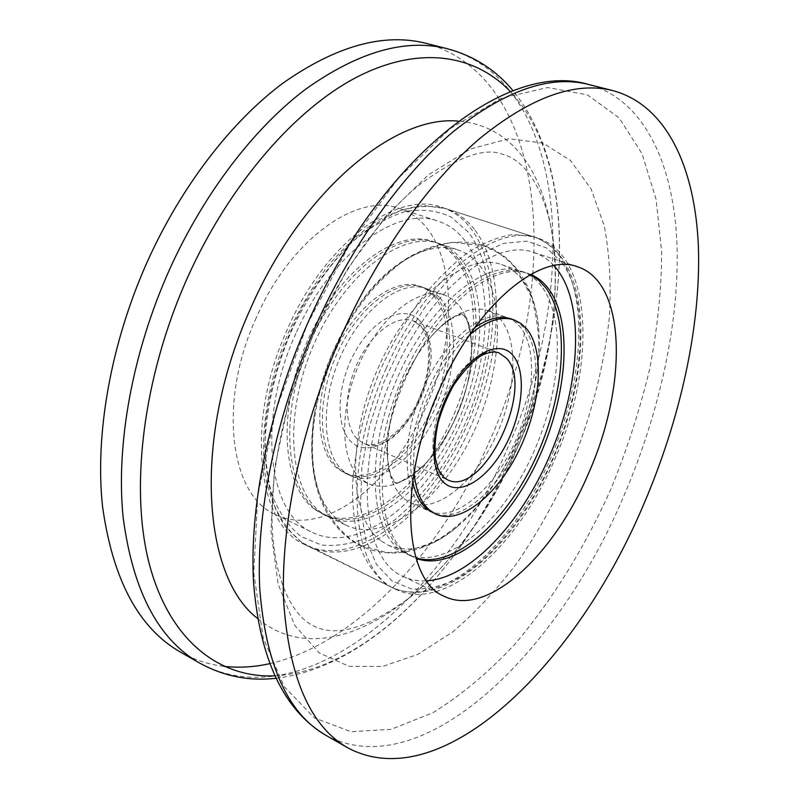 <?xml version="1.0" encoding="UTF-8"?>
<svg xmlns="http://www.w3.org/2000/svg" width="799" height="799" viewBox="0 0 799 799"><rect width="100%" height="100%" fill="white"/><g stroke="black" fill="none" stroke-linecap="round" stroke-linejoin="round"><path stroke-width="0.6" stroke-dasharray="4 3" d="M386.197 368.409C341.712 466.556 350.801 571.345 395.785 589.322C444.574 613.662 517.882 546.796 554.596 459.635C596.024 367.37 593.457 255.64 537.607 238.082C496.139 221.922 425.378 277.563 386.197 368.409M287.48 329.088C244.524 422.801 257.408 525.153 305.098 544.708C356.973 570.646 431.899 508.204 467.495 424.099C507.884 335.151 500.793 225.837 441.368 207.211C397.113 190.332 325.173 242.277 287.48 329.088M553.877 265.628C548.184 259.415 541.532 255.041 533.922 252.504C495.51 237.343 430.172 288.978 394.107 372.684C353.168 463.05 361.368 559.869 403.145 576.389C410.386 579.844 418.207 581.312 426.616 580.803M269.573 663.689C357.702 643.704 442.676 549.243 490.057 439.969C560.798 284.404 550.861 78.282 426.177 43.366M295.87 333.513C256.319 419.825 268.045 514.406 312.359 532.374C359.82 555.904 428.813 498.776 461.732 421.053C499.105 338.806 492.294 238.302 438.022 221.133C397.033 205.283 330.576 253.483 295.87 333.513M256.269 317.732C217.288 402.416 230.342 496.039 275.575 514.546C324.094 538.606 393.607 483.085 426.087 406.521C463.06 325.533 454.651 225.967 399.18 208.429C357.233 192.329 290.427 239.171 256.269 317.732M180.384 652.064C194.107 659.814 208.619 664.568 223.92 666.336M500.733 319.67L494.861 314.207L488.009 310.621C470.491 305.098 451.026 314.297 429.612 338.197C405.153 368.679 391.15 403.375 387.585 442.286C386.356 469.502 391.89 488.339 404.194 498.796L410.456 502.681C435.485 513.837 472.599 484.334 494.102 439.979C515.824 395.755 519.6 342.202 500.733 319.67M433.388 295.47L427.155 289.977L419.974 286.292C394.726 276.624 355.595 305.408 334.481 352.549C313.118 399.56 315.705 452.214 338.037 468.953L344.609 472.938C370.746 484.613 408.459 456.628 429.632 413.532C451.026 370.586 453.522 318.012 433.388 295.47M458.057 304.339L451.954 298.846L444.893 295.201C420.034 285.652 381.083 314.976 359.77 362.676C338.217 410.237 340.324 463.25 362.267 479.879L368.719 483.834C385.488 490.246 403.605 484.244 423.09 465.837C452.114 438.232 473.238 385.927 471.52 345.907C470.831 327.999 466.346 314.137 458.057 304.339M469.502 334.991C436.444 362.876 409.637 429.273 414.062 472.299M339.645 521.328L346.716 525.532C384.798 543.08 439.29 501.373 470.301 439.06C501.622 376.898 507.355 300.005 479.43 265.168C473.487 257.877 466.346 252.794 457.997 249.917C429.952 239.71 388.284 261.992 356.514 308.863C335.28 340.524 321.308 375.111 314.616 412.644C307.196 466.187 315.535 502.411 339.645 521.328M315.525 509.902L322.716 514.147C361.378 531.984 416.189 491.095 447.031 429.433C478.202 367.93 483.275 291.555 454.671 256.749C448.579 249.468 441.298 244.364 432.828 241.448C396.074 227.895 338.257 270.511 307.535 340.823C276.484 410.966 282.267 487.44 315.525 509.902M530.636 274.447L528.249 273.558C493.762 260.674 436.933 306.317 405.053 379.825C372.853 453.163 375.89 531.585 406.951 553.238L416.019 558.311M381.383 541.113L388.244 545.228C409.697 553.967 433.228 547.355 458.846 525.402C507.974 483.615 544.948 392.049 538.606 327.87C536.788 307.775 531.345 291.725 522.266 279.72C516.583 272.419 509.682 267.375 501.572 264.579C466.426 251.505 409.288 296.289 377.737 368.898C345.847 441.348 349.682 519.23 381.383 541.113M410.456 502.681L433.288 512.998C457.907 523.954 494.801 493.922 516.414 449.128C538.246 404.464 542.471 350.571 524.074 328.059L520.069 323.975L514.596 320.329L488.009 310.621M423.061 507.315L429.233 511.16C453.922 522.156 490.856 492.224 512.449 447.5C534.261 402.916 538.406 349.083 519.929 326.561L514.156 321.108L507.415 317.553C483.605 308.344 445.133 339.046 423.34 388.124C401.318 437.083 402.167 490.995 423.061 507.315M541.522 286.272C535.959 278.961 529.178 273.937 521.178 271.171C486.521 258.247 429.602 303.66 397.812 376.928C365.692 450.027 368.938 528.309 400.169 550.022L406.941 554.097C443.485 570.876 497.108 527.1 528.519 463.14C560.219 399.33 567.64 321.168 541.522 286.272M530.306 274.626L525.412 272.599C490.866 259.705 433.997 305.248 402.147 378.666C369.987 451.914 373.103 530.266 404.234 551.949L410.976 556.014L415.909 557.952M474.766 327.53C435.585 352.669 401.927 436.024 412.674 481.318M435.954 296.389C456.049 318.931 453.502 371.545 432.089 414.551C410.916 457.687 373.213 485.732 347.116 474.077L340.564 470.092C318.272 453.363 315.725 400.669 337.108 353.607C358.252 306.407 397.363 277.563 422.571 287.221L429.742 290.896L435.954 296.389M439.83 297.787C459.844 320.319 457.228 372.993 435.795 416.069C414.601 459.275 376.938 487.41 350.901 475.785L344.359 471.8C322.127 455.09 319.66 402.346 341.073 355.195C362.247 307.905 401.328 278.981 426.476 288.619L433.627 292.284L439.83 297.787M321.817 512.878C288.699 490.466 283.096 413.862 314.237 343.5C345.028 272.968 402.786 230.142 439.39 243.655C447.839 246.561 455.08 251.655 461.133 258.946C489.557 293.762 484.314 370.267 453.103 431.939C422.222 493.782 367.49 534.881 328.978 517.113L321.817 512.878M318.042 511.09C284.834 488.648 279.121 412.124 310.212 341.892C340.953 271.49 398.751 228.794 435.445 242.327C443.904 245.243 451.175 250.337 457.248 257.628C485.782 292.434 480.638 368.858 449.457 430.431C418.596 492.164 363.815 533.133 325.213 515.325L318.042 511.09M569.417 469.852C590.491 419.145 603.794 368.379 609.327 317.573C611.265 284.734 609.587 254.192 604.294 225.957L591.05 188.854L570.496 160.479L542.901 143.071L509.013 138.716L470.221 149.023L428.524 174.751L386.566 215.42L347.375 269.073L314.007 332.254L289.118 400.359L274.526 468.224L270.971 530.886L278.142 584.219L294.781 625.377L319.101 652.843L349.013 666.336L382.471 666.476L417.557 654.501L452.673 631.969C475.635 612.374 497.328 589.053 517.732 562.007C537.128 533.342 554.356 502.621 569.417 469.852M325.862 735.29C423.08 787.255 558.901 651.255 624.229 495.09C660.134 411.175 680.179 319.5 676.843 240.799C672.978 162.916 643.864 99.525 588.643 84.484M307.285 324.394L349.293 245.003L398.361 178.227L450.326 128.559L501.203 98.267L547.705 87.53L587.475 94.891L619.105 117.892L641.987 153.648L656.069 199.221L661.682 251.885C661.482 289.637 657.477 328.719 649.647 369.118C639.859 409.687 626.925 449.727 610.836 489.228C584.748 547.495 551.789 600.998 513.937 645.252C487.939 672.888 460.973 695.36 433.038 712.668L391.27 729.307L350.981 731.704L314.436 717.931L284.254 686.711L263.191 637.892L253.762 572.933L257.817 495.24L275.965 410.167L307.285 324.394M274.636 675.824C367.111 671.03 463.55 568.918 514.816 449.797C571.315 321.887 578.776 165.053 510.491 91.715M447.58 48.789C570.886 83.446 579.015 290.586 507.934 447.31C445.203 596.573 304.928 720.308 199.56 663.03M257.568 618.436C336.319 683.934 461.922 581.033 517.083 448.409C580.543 309.802 567.24 129.578 458.356 121.158M421.133 326.212L413.113 320.828C396.554 314.297 371.126 333.063 357.243 363.535C343.19 393.907 344.199 428.544 358.561 440.169L363.645 443.335C401.448 462.281 453.053 356.044 421.133 326.212M419.585 320.569C404.624 303.97 373.942 317.742 355.086 351.92C335.989 385.877 335.23 429.353 352.379 442.856C369.258 456.868 398.222 439.969 415.18 408.409C432.369 377.048 434.846 336.689 419.585 320.569M442.786 476.773L447.56 479.829L363.645 443.335C377.048 450.157 402.846 433.018 417.268 402.736C432.129 372.963 431.82 336.878 419.984 325.503L413.113 320.828L498.846 352.828C483.215 346.626 458.246 366.631 443.944 398.321C429.502 429.912 429.383 465.368 442.786 476.773M468.234 232.07L451.235 217.098C437.792 210.676 422.681 208.759 405.902 211.345C388.484 216.709 370.766 226.766 352.749 241.508C335.041 258.786 318.781 279.57 303.95 303.85C283.335 342.032 269.822 384.728 265.478 424.908C264.259 450.886 266.387 474.057 271.86 494.431C279.071 512.628 288.769 526.631 300.933 536.459L321.428 544.968C336.429 546.526 352.019 543.979 368.199 537.327C400.529 520.928 431.55 487.24 454.581 445.452C494.351 371.535 502.911 276.534 468.234 232.07M474.366 229.243C466.456 219.186 456.788 212.274 445.343 208.489C431.899 205.303 417.288 205.902 401.517 210.287C385.338 216.938 369.048 227.365 352.649 241.588C327.92 266.037 307.026 296.958 289.947 334.332C274.496 372.524 266.137 409.687 264.868 445.822C265.478 468.474 268.724 488.559 274.626 506.077C281.877 521.757 291.086 533.982 302.252 542.741L308.833 546.556C357.073 569.347 424.619 518.511 462.731 443.245C501.223 368.129 508.863 274.037 474.366 229.243M560.349 257.228C553.138 247.141 544.129 240.299 533.323 236.714L513.527 234.437C499.015 236.504 483.705 242.596 467.595 252.704C451.335 265.098 435.455 281.038 419.964 300.514C405.063 321.727 391.79 345.028 380.144 370.426C364.064 410.187 354.856 448.639 352.539 485.772C352.419 508.993 354.946 529.457 360.089 547.195C366.591 562.985 375.081 575.15 385.537 583.689L391.75 587.335C437.383 608.758 503.46 554.356 542.191 476.364C581.273 398.501 591.729 302.252 560.349 257.228M562.246 262.871L546.636 247.97L526.851 241.158L503.67 243.355L478.182 255.021L451.805 276.005L426.137 305.478L402.876 341.832L383.6 382.841L369.627 425.797L361.827 467.884L360.549 506.406L365.632 539.105L376.449 564.314L392.079 581.033L411.395 588.903C425.677 589.882 440.639 586.636 456.279 579.175C487.65 561.098 518.271 525.482 541.602 481.927C581.912 404.963 593.527 307.565 562.246 262.871M314.037 332.823C341.922 269.952 381.572 216.04 418.386 185.578C456.249 157.293 484.444 146.906 502.99 154.397C527.73 160.819 550.441 197.473 554.896 255.89C558.161 317.033 545.577 381.203 517.123 448.399C489.427 510.541 454.521 559.59 412.404 595.545C369.128 628.084 335.91 638.071 312.759 625.507C294.731 616.389 276.204 587.105 272.459 531.635C269.053 476.603 283.675 401.218 314.037 332.823M275.815 678.321C372.644 666.895 464.169 566.181 514.796 449.807C569.647 324.174 579.764 172.554 513.068 90.736M305.098 544.708L395.785 589.322M403.145 576.389L444.354 596.364M275.575 514.546L312.359 532.374M399.18 208.429L438.022 221.133M533.922 252.504L577.447 266.746M441.368 207.211L537.607 238.082M429.612 338.197C436.753 330.047 443.055 324.104 448.519 320.359L457.188 315.595L462.541 314.526L464.439 316.404C467.854 319.67 470.221 329.508 471.52 345.907M387.585 442.286C387.066 451.545 387.335 459.435 388.384 465.977L390.821 475.515L394.846 482.187C395.235 485.632 404.654 480.189 423.09 465.837M419.974 286.292L444.893 295.201M344.609 472.938L368.719 483.834M322.716 514.147L346.716 525.532M301.892 542.541L285.593 527.06C276.504 513.437 269.852 496.798 265.638 477.133C259.405 435.735 267.375 382.931 287.98 333.493C299.216 309.283 312.249 287.141 327.061 267.066C342.571 248.659 358.671 233.658 375.36 222.072C392.039 212.674 408.169 207.171 423.74 205.573L445.343 208.489L533.323 236.714C544.888 240.569 554.456 247.78 562.037 258.357C594.186 304.589 583.31 400.049 544.409 477.582C505.697 554.935 440.139 609.567 391.75 587.335L301.892 542.541M388.244 545.228L413.672 557.293M356.514 308.863C398.771 241.678 478.122 219.296 516.903 269.223C529.427 285.682 536.658 305.238 538.606 327.87M458.846 525.402C428.963 552.069 385.537 563.994 351.041 540.114C341.143 532.743 332.943 523.425 326.461 512.139C317.792 494.621 316.963 488.958 314.217 476.584C310.761 456.758 310.891 435.445 314.616 412.644M501.572 264.579L528.249 273.558M432.828 241.448L457.997 249.917M464.728 316.104C471.69 320.079 478.611 367.74 456.139 416.868C443.105 444.244 428.094 464.069 411.086 476.334C399.45 483.155 395.395 482.976 394.656 482.566L392.009 479.23L388.903 470.711L386.826 449.877C388.004 425.697 393.428 402.736 403.096 381.003L419.855 350.461C431.73 334.781 442.197 323.985 451.235 318.082C460.803 313.308 462.062 313.987 462.671 314.127L464.728 316.104M361.488 545.747L351.27 539.754C302.561 500.234 304.239 426.736 330.896 357.433C348.144 317.333 371.235 286.002 400.179 263.44C413.163 254.002 430.561 246.941 452.374 242.277L482.666 245.633C496.339 250.357 507.645 258.307 516.573 269.483L531.854 297.787C537.288 319.82 539.585 338.596 538.756 354.117C536.209 389.433 526.511 424.079 509.672 458.037C491.435 491.275 473.038 516.374 440.059 538.496C421.433 548.074 403.505 552.738 386.297 552.479L361.488 545.747M429.233 511.16L433.288 512.998M521.178 271.171L525.412 272.599M406.941 554.097L410.976 556.014M507.415 317.553L511.6 319.051M350.901 475.785L347.116 474.077M439.39 243.655L435.445 242.327M328.978 517.113L325.213 515.325M426.476 288.619L422.571 287.221"/><path stroke-width="1.2" d="M438.921 390.561C397.363 482.776 403.835 580.553 444.354 596.364C487.58 617.757 554.326 554.706 588.763 472.848C627.525 386.087 626.825 282.407 577.447 266.746C540.314 251.935 475.605 305.168 438.921 390.561M426.616 580.803C469.532 578.416 520.608 523.675 549.253 456.738C581.133 384.609 585.657 299.795 553.877 265.628M644.164 503.27C680.299 418.686 700.913 326.461 698.426 247.37C695.41 169.108 667.415 105.498 613.133 90.686C575.21 80.929 530.376 97.178 478.631 139.445C428.494 182.681 377.627 254.132 340.923 336.739C301.043 426.946 280.519 525.522 283.645 601.168C288.988 677.672 310.372 726.561 347.785 747.834C443.425 798.77 578.386 660.623 644.164 503.27M447.58 48.789L426.177 43.366C383.81 32.589 336.059 45.853 282.926 83.166C231.61 121.378 181.723 185.598 147.655 260.933C110.681 343.21 94.731 434.546 102.562 506.606C112.759 579.714 138.696 628.204 180.384 652.064L199.56 663.03C158.302 639.43 132.824 590.861 123.136 517.343C115.795 444.863 132.234 352.689 169.538 269.513C203.915 193.368 253.932 128.329 305.168 89.558C358.192 51.705 405.662 38.112 447.58 48.789C473.947 55.91 495.779 69.893 513.068 90.736M223.92 666.336C238.841 668.024 254.062 667.145 269.573 663.689M414.062 472.299C415.71 490.226 420.973 502.921 429.872 510.381L436.004 514.226C460.574 525.163 497.437 495.06 519.06 450.217C540.903 405.493 545.188 351.57 526.851 329.048L521.118 323.605L514.406 320.049C501.353 315.635 486.391 320.619 469.502 334.991M416.019 558.311C452.833 572.344 505.368 527.49 536.039 463.75C566.97 400.139 574.082 323.136 548.464 288.629C543.52 282.077 537.577 277.353 530.636 274.447M412.674 481.318C415.29 494.052 420.114 503.33 427.145 509.153L436.004 514.226M415.909 557.952C453.213 569.248 504.698 523.645 534.511 460.434C564.553 397.313 571.065 321.767 545.687 287.68L538.586 280.109L530.306 274.626M514.406 320.049L511.6 319.051C500.903 315.335 488.628 318.162 474.766 327.53M325.862 735.29C283.895 710.351 259.795 659.535 253.583 582.861C249.188 507.535 268.504 411.675 307.275 324.134C379.555 159.041 506.486 59.516 588.643 84.484C550.072 74.577 504.798 90.417 452.813 132.015C402.466 174.572 351.69 245.063 315.325 326.701C275.835 415.86 255.95 513.487 259.745 588.693C265.787 664.768 287.82 713.637 325.862 735.29L347.785 747.834M510.491 91.715C475.625 55.101 420.813 44.974 358.541 76.245C296.469 107.725 230.072 183.001 187.605 277.403C142.122 378.716 129.328 491.794 150.102 566.98C171.106 642.306 220.534 678.201 274.636 675.824M458.356 121.158C395.056 114.507 302.451 190.132 251.096 307.405C192.369 435.675 201.907 576.289 257.568 618.436M443.894 477.502L447.56 479.829C483.165 497.867 535.839 387.685 506.336 358.102L498.846 352.828C494.271 351.23 488.509 352.139 481.557 355.535C472.978 360.818 463.68 370.716 453.662 385.208C447.06 397.103 441.867 409.627 438.102 422.791C435.365 435.775 434.426 447.5 435.295 457.957L438.222 469.233L443.685 477.313M512.828 355.265C499.175 338.706 469.422 353.847 450.207 389.632C430.761 425.198 428.554 469.902 444.464 483.085C460.104 496.818 488.269 478.401 505.517 445.492C522.965 412.763 526.771 371.325 512.828 355.265M588.643 84.484L613.133 90.686M275.815 678.321C248.898 681.307 223.48 676.214 199.56 663.03"/></g></svg>
